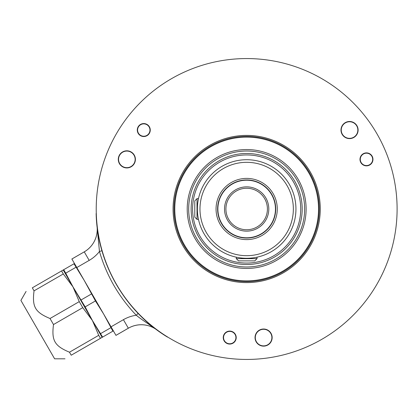 <?xml version="1.0" encoding="UTF-8"?>
<svg xmlns="http://www.w3.org/2000/svg" width="418" height="418" viewBox="0 0 418 418"><rect width="100%" height="100%" fill="white"/><g stroke="black" fill="none" stroke-linecap="round" stroke-linejoin="round"><path stroke-width="0.63" d="M64.994 358.811L54.617 358.811L20.9 300.406L26.088 291.424M112.897 331.155L102.614 337.091L92.409 320.517L72.957 286.826L85.162 306.875L92.409 320.517L102.138 337.368L102.614 337.091L71.217 355.216C62.742 360.112 62.742 360.112 71.217 355.216C62.742 360.112 62.742 360.112 71.217 355.216L69.477 352.202C54.586 345.989 51.445 340.545 53.504 324.54L50.024 318.511C35.133 312.293 31.987 306.849 34.051 290.844L32.311 287.83C23.836 292.725 23.836 292.725 32.311 287.83C23.836 292.725 23.836 292.725 32.311 287.83L73.991 263.768L84.19 280.342L95.45 300.934L103.643 314.033L112.897 331.155L113.367 330.884M110.89 327.681L100.607 333.616L100.289 333.146M53.504 324.54L82.748 307.653L92.409 320.517L98.721 335.32L69.477 352.202M100.461 338.334L98.721 335.32M75.998 267.243L65.71 273.179L72.957 286.826L79.268 301.624L50.024 318.511M82.748 307.653L79.268 301.624M81.149 299.925L91.438 293.985M65.71 273.179L63.703 269.704M61.556 270.948L63.296 273.962L72.957 286.826L63.233 269.976M63.296 273.962L34.051 290.844M84.253 251.85L71.87 259.003L76.802 267.546L89.186 260.393A35.807 35.807 0 0 0 99.463 251.479L97.049 226.394A25.937 25.937 0 0 1 84.253 251.85L89.186 260.393M115.958 335.361L128.342 328.214A25.947 25.947 0 0 1 156.196 329.426L156.792 329.87A25.937 25.937 0 0 0 128.347 328.224L115.964 335.372L76.802 267.546M156.196 329.426L148.364 323.971C146.19 322.555 139.053 317.67 136.273 315.24C118.822 296.979 106.548 275.728 99.463 251.479L101.955 250.758M96.464 219.988L96.506 220.819A150.621 150.621 0 0 0 97.049 226.394M397.1 209A150.438 150.438 0 0 0 246.662 58.562A150.438 150.438 0 0 0 96.224 209A150.438 150.438 0 0 0 246.662 359.438A150.438 150.438 0 0 0 397.1 209M173.062 209A73.599 73.599 0 0 1 246.662 135.401A73.599 73.599 0 0 1 320.261 209A73.599 73.599 0 0 1 246.662 282.599A73.599 73.599 0 0 1 173.062 209M138.63 126.105A6.484 6.484 0 0 1 147.721 124.909A6.484 6.484 0 0 1 148.918 134A6.484 6.484 0 0 1 139.826 135.197A6.484 6.484 0 0 1 138.63 126.105M228.886 344.009A6.484 6.484 0 0 1 223.306 336.73A6.484 6.484 0 0 1 230.579 331.15A6.484 6.484 0 0 1 236.165 338.423A6.484 6.484 0 0 1 228.886 344.009M372.469 156.891A6.484 6.484 0 0 1 368.958 165.361A6.484 6.484 0 0 1 360.488 161.85A6.484 6.484 0 0 1 363.994 153.38A6.484 6.484 0 0 1 372.469 156.891M263.591 346.135A8.559 8.559 0 0 0 272.149 337.577A8.559 8.559 0 0 0 263.591 329.018A8.559 8.559 0 0 0 255.032 337.577A8.559 8.559 0 0 0 263.591 346.135M349.552 138.609A8.559 8.559 0 0 0 358.111 130.05A8.559 8.559 0 0 0 349.552 121.492A8.559 8.559 0 0 0 340.989 130.05A8.559 8.559 0 0 0 349.552 138.609M126.847 167.931A8.559 8.559 0 0 0 135.406 159.373A8.559 8.559 0 0 0 126.847 150.809A8.559 8.559 0 0 0 118.289 159.373A8.559 8.559 0 0 0 126.847 167.931M174.034 209A72.627 72.627 0 0 1 246.662 136.373A72.627 72.627 0 0 1 319.289 209A72.627 72.627 0 0 1 246.662 281.627A72.627 72.627 0 0 1 174.034 209M246.662 137.125A71.875 71.875 0 0 1 318.537 209A71.875 71.875 0 0 1 246.662 280.875A71.875 71.875 0 0 1 174.787 209A71.875 71.875 0 0 1 246.662 137.125M197.385 209.805L197.38 209A49.282 49.282 0 0 0 246.662 258.282A49.282 49.282 0 0 0 295.944 209A49.282 49.282 0 0 0 246.662 159.718A49.282 49.282 0 0 0 197.38 209L197.385 208.195M197.657 214.188L197.604 213.692M197.845 215.735L198.09 217.323M198.257 218.253L198.195 217.93M198.378 218.875L198.325 218.593M197.536 212.95L197.484 212.187M197.437 211.404L197.406 210.609M255.591 257.467L257.039 257.174L255.591 257.467M252.023 257.99L251.599 258.031M248.621 258.24L247.843 258.267M247.054 258.282L246.27 258.282M245.481 258.267L244.702 258.24M241.724 258.031L241.301 257.99M237.732 257.467L236.285 257.174L236.285 258.648L257.039 258.648L257.039 257.174M197.014 219.377L197.014 198.623L194.788 200.854L194.788 217.146L197.014 219.377L198.487 219.377M197.406 207.391L197.437 206.596M197.484 205.813L197.536 205.05M197.604 204.308L197.677 203.597M197.756 202.913L198.101 200.598M198.184 200.144L198.257 199.747M198.325 199.407L198.456 198.749M198.482 198.644L198.378 199.125M198.247 199.788L198.132 200.415M198.059 200.865L197.803 202.568M199.976 209A46.685 46.685 0 0 1 246.662 162.315A46.685 46.685 0 0 1 293.347 209A46.685 46.685 0 0 1 246.662 255.685A46.685 46.685 0 0 1 199.976 209M216.054 209A30.608 30.608 0 0 1 246.662 178.392A30.608 30.608 0 0 1 277.27 209A30.608 30.608 0 0 1 246.662 239.608A30.608 30.608 0 0 1 216.054 209M217.632 207.877L217.611 209A29.051 29.051 0 0 1 246.662 179.949A29.051 29.051 0 0 1 275.713 209A29.051 29.051 0 0 1 246.662 238.051A29.051 29.051 0 0 1 217.611 209L217.616 209.564M218.17 214.674L218.024 213.88M217.7 211.242L217.747 211.795M218.029 213.911L218.4 215.714M218.489 216.085L218.572 216.409M247.263 238.046L247.864 238.025L247.263 238.046M248.459 237.994L249.05 237.952L248.459 237.994M249.076 237.952L249.64 237.899L249.076 237.952M250.22 237.832L250.784 237.758L250.22 237.832M251.338 237.67L251.871 237.581L251.338 237.67M252.169 237.523L252.791 237.398L252.169 237.523M252.859 237.382L253.298 237.283L252.859 237.382M246.061 238.046L245.46 238.025L246.061 238.046M244.864 237.994L244.274 237.952L244.864 237.994M244.248 237.952L243.684 237.899L244.248 237.952M243.104 237.832L242.539 237.758L243.104 237.832M241.985 237.67L241.452 237.581L241.985 237.67M241.155 237.523L240.533 237.398L241.155 237.523M240.465 237.382L240.026 237.283L240.465 237.382M217.7 206.758L217.747 206.205L217.7 206.758M217.956 204.533L218.233 203.028M218.264 202.887L218.029 204.089M218.489 201.915L218.572 201.591L218.489 201.915M217.872 205.123L217.804 205.661M275.452 209A28.79 28.79 0 0 1 246.662 237.79A28.79 28.79 0 0 1 217.872 209A28.79 28.79 0 0 1 246.662 180.21A28.79 28.79 0 0 1 275.452 209M224.523 209A22.138 22.138 0 0 1 246.662 186.862A22.138 22.138 0 0 1 268.8 209A22.138 22.138 0 0 1 246.662 231.138A22.138 22.138 0 0 1 224.523 209M225.913 209A20.748 20.748 0 0 1 246.662 188.252A20.748 20.748 0 0 1 267.41 209A20.748 20.748 0 0 1 246.662 229.748A20.748 20.748 0 0 1 225.913 209M236.285 258.648L238.516 260.874L254.808 260.874L257.039 258.648M140.678 124.689A6.192 6.192 0 0 1 149.132 126.957A6.192 6.192 0 0 1 146.87 135.411A6.192 6.192 0 0 1 138.41 133.143A6.192 6.192 0 0 1 140.678 124.689M226.64 332.216A6.192 6.192 0 0 1 235.094 334.484A6.192 6.192 0 0 1 232.831 342.938A6.192 6.192 0 0 1 224.372 340.675A6.192 6.192 0 0 1 226.64 332.216M363.383 154.012A6.192 6.192 0 0 1 371.837 156.275A6.192 6.192 0 0 1 369.575 164.734A6.192 6.192 0 0 1 361.115 162.466A6.192 6.192 0 0 1 363.383 154.012M256.401 341.731A8.303 8.303 0 0 0 267.739 344.766A8.303 8.303 0 0 0 270.775 333.428A8.303 8.303 0 0 0 259.442 330.392A8.303 8.303 0 0 0 256.401 341.731M119.658 163.522A8.303 8.303 0 0 0 130.996 166.557A8.303 8.303 0 0 0 134.032 155.219A8.303 8.303 0 0 0 122.693 152.183A8.303 8.303 0 0 0 119.658 163.522M123.158 151.645A8.559 8.559 0 0 1 134.753 162.644A8.559 8.559 0 0 1 118.775 162.226M342.363 134.199A8.303 8.303 0 0 0 353.701 137.24A8.303 8.303 0 0 0 356.737 125.902A8.303 8.303 0 0 0 345.399 122.861A8.303 8.303 0 0 0 342.363 134.199M351.115 121.638A8.559 8.559 0 0 0 342.76 135.26M156.792 329.87A150.621 150.621 0 0 0 161.348 333.13L162.043 333.58M138.144 313.443L136.273 315.24A35.807 35.807 0 0 0 123.414 319.681L128.347 328.224M156.306 329.509L148.333 323.077M98.7 237.116L97.122 227M167.665 337.028L167.513 337.117C124.966 311.326 97.195 263.225 96.135 213.483L96.286 213.394M85.162 306.875L95.45 300.934M74.461 263.492L73.991 263.768M111.031 326.829L123.414 319.681M71.875 259.014L84.258 251.861A25.947 25.947 0 0 0 97.138 227.126M246.662 268.45A59.45 59.45 0 0 1 187.212 209A59.45 59.45 0 0 1 246.662 149.55A59.45 59.45 0 0 1 306.112 209A59.45 59.45 0 0 1 246.662 268.45M246.662 266.987A57.987 57.987 0 0 1 188.675 209A57.987 57.987 0 0 1 246.662 151.013A57.987 57.987 0 0 1 304.649 209A57.987 57.987 0 0 1 246.662 266.987M246.662 264.521A55.521 55.521 0 0 0 302.183 209A55.521 55.521 0 0 0 246.662 153.479A55.521 55.521 0 0 0 191.141 209A55.521 55.521 0 0 0 246.662 264.521M246.662 154.942A54.058 54.058 0 0 0 192.604 209A54.058 54.058 0 0 0 246.662 263.058A54.058 54.058 0 0 0 300.72 209A54.058 54.058 0 0 0 246.662 154.942M198.487 198.623L197.014 198.623"/></g></svg>
